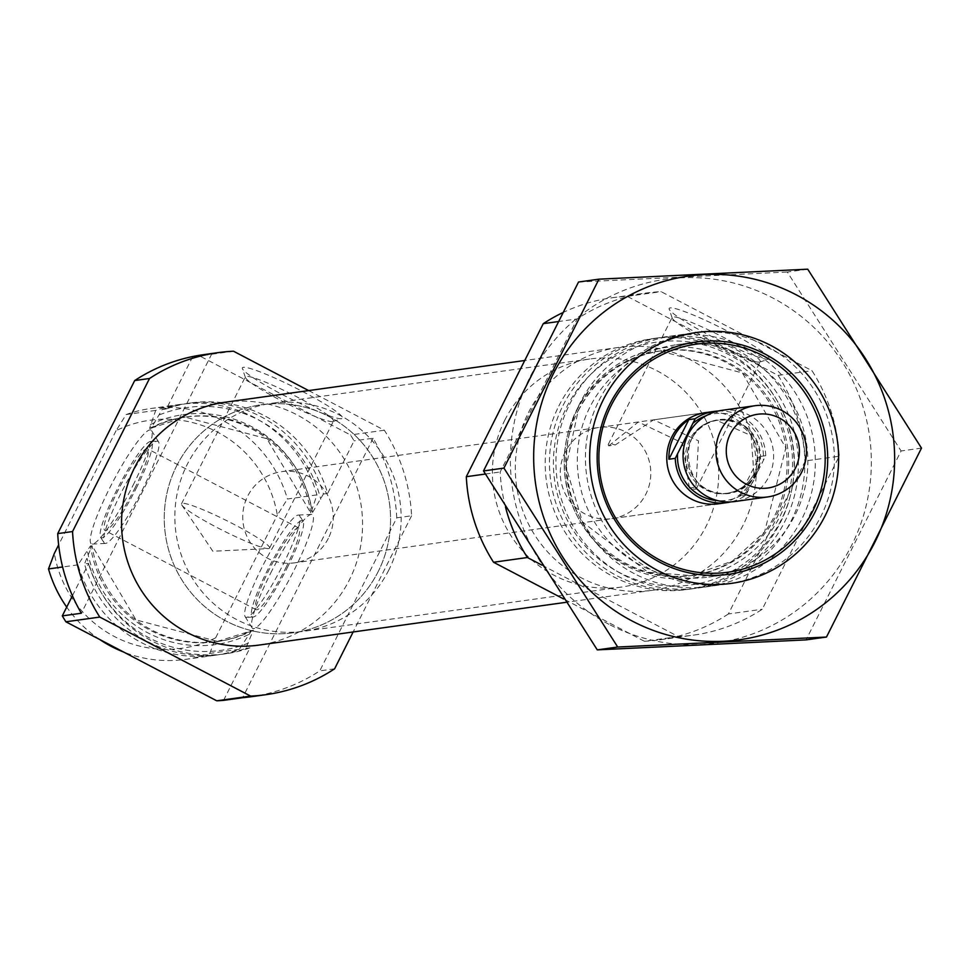 <?xml version="1.0" encoding="UTF-8"?>
<svg xmlns="http://www.w3.org/2000/svg" width="970" height="970" viewBox="0 0 970 970"><rect width="100%" height="100%" fill="white"/><g stroke="black" fill="none" stroke-linecap="round" stroke-linejoin="round"><path stroke-width="0.73" stroke-dasharray="4.85 3.64" d="M695.89 487.183A49.312 5.262 26.7 0 1 696.387 488.674A49.312 5.262 26.7 0 1 695.502 489.135A49.312 5.262 26.7 0 1 689.415 488.092L695.89 487.183L698.509 440.865L653.635 419.828L615.259 444.951L608.772 445.848A49.312 5.262 26.7 0 1 608.287 444.357A49.312 5.262 26.7 0 1 615.259 444.951M759.377 362.137A49.312 5.262 26.7 0 1 712.829 343.719A49.312 5.262 26.7 0 1 672.161 318.002A49.312 5.262 26.7 0 1 672.161 317.372A49.312 5.262 26.7 0 1 718.576 334.82A49.312 5.262 26.7 0 1 760.25 361.677A49.312 5.262 26.7 0 1 759.74 362.053A49.312 5.262 26.7 0 1 759.377 362.137M608.772 445.848L638.333 421.974L682.504 443.035L689.415 488.092M72.423 595.738L88.719 563.34L84.487 563.934A126.633 124.427 -97.9 0 0 221.427 654.386A126.633 124.427 -97.9 0 0 245.762 648.409L253.34 630.197L216.274 641.74A113.393 111.429 -97.9 0 1 90.44 545.952L92.259 545.928L135.994 619.915L217.898 641.51A113.393 111.429 -97.9 0 1 92.065 545.722L84.487 563.934M223.561 700.364L249.993 647.814A126.633 124.427 -97.9 0 1 225.658 653.792A126.633 124.427 -97.9 0 1 88.719 563.34M192.739 356.536L166.379 408.928A126.633 124.427 -97.9 0 1 190.726 402.95A126.633 124.427 -97.9 0 1 327.654 493.403L323.422 493.997A126.633 124.427 -97.9 0 0 186.482 403.544A126.633 124.427 -97.9 0 0 162.148 409.522L151.174 428.194L149.55 428.425L155.685 410.419A126.633 124.427 -97.9 0 1 180.032 404.441A126.633 124.427 -97.9 0 1 316.96 494.894L310.824 512.9L312.449 512.669L323.422 493.997M192.812 356.378A172.684 169.677 -97.9 0 1 199.626 355.929L350.473 434.948A172.684 169.677 -97.9 0 1 354.086 440.853L327.654 493.403M308.678 390.595L384.35 430.231A172.684 169.677 -97.9 0 1 411.583 515.773L396.766 517.834L319.785 670.876A172.684 169.677 -97.9 0 1 251.06 696.751M411.583 515.773L353.141 631.979M334.601 668.815L319.785 670.876M203.421 354.693A172.684 169.677 -97.9 0 1 211.86 353.735L195.043 356.075M233.491 351.213L199.626 355.929M396.766 517.834A172.684 169.677 -97.9 0 0 373.135 438.21L354.086 440.853M384.35 430.231L350.473 434.948M249.993 647.814L245.762 648.409M166.379 408.928L162.148 409.522M149.55 428.425A113.393 111.429 -97.9 0 1 184.991 417.112L151.174 428.194A113.393 111.429 -97.9 0 1 186.616 416.882A113.393 111.429 -97.9 0 1 312.449 512.669M253.34 630.197A113.393 111.429 -97.9 0 1 217.898 641.51L216.274 641.74A113.393 111.429 -97.9 0 0 251.715 630.427L239.299 649.306A126.633 124.427 -97.9 0 1 214.964 655.284A126.633 124.427 -97.9 0 1 78.036 564.831L90.44 545.952M310.642 512.693L310.824 512.9A113.393 111.429 -97.9 0 0 184.991 417.112L266.908 438.707L310.63 512.693M78.036 564.831L62.613 566.977M239.299 649.306L209.775 653.416A126.633 124.427 -97.9 0 1 185.428 659.394A126.633 124.427 -97.9 0 1 123.699 652.07M99.752 639.533A126.633 124.427 -97.9 0 1 66.712 607.111M316.96 494.894L287.435 499.004A126.633 124.427 -97.9 0 0 150.495 408.552A126.633 124.427 -97.9 0 0 126.161 414.529L116.073 430.68A115.127 113.114 -97.9 0 1 277.347 515.155L287.435 499.004M155.685 410.419L126.161 414.529M209.775 653.416L215.631 637.86A115.127 113.114 -97.9 0 1 54.356 553.385M116.073 430.68L58.649 544.861M215.631 637.86L277.347 515.155M225.149 402.223A122.608 120.474 -97.9 0 1 361.386 507.043A122.608 120.474 -97.9 0 1 258.978 645.086M653.635 419.84L705.687 412.589A46.051 45.25 -97.9 0 1 756.842 451.959A46.051 45.25 -97.9 0 1 718.382 503.806L611.9 518.635A46.051 45.25 -97.9 0 1 568.711 499.599A46.051 45.25 -97.9 0 1 565.231 451.911A46.051 45.25 -97.9 0 1 599.193 427.418A46.051 45.25 -97.9 0 1 650.361 466.788A46.051 45.25 -97.9 0 1 611.9 518.635M599.036 400.416A126.633 124.427 -97.9 0 1 692.447 333.074A126.633 124.427 -97.9 0 1 833.157 441.338A126.633 124.427 -97.9 0 1 727.379 583.916A126.633 124.427 -97.9 0 1 608.602 531.548A126.633 124.427 -97.9 0 1 599.036 400.416M569.511 404.538A126.633 124.427 -97.9 0 1 662.91 337.184A126.633 124.427 -97.9 0 1 803.621 445.448A126.633 124.427 -97.9 0 1 697.854 588.038A126.633 124.427 -97.9 0 1 579.066 535.658A126.633 124.427 -97.9 0 1 569.511 404.538M563.049 405.436A126.633 124.427 -97.9 0 1 656.46 338.081A126.633 124.427 -97.9 0 1 797.17 446.345A126.633 124.427 -97.9 0 1 691.392 588.935A126.633 124.427 -97.9 0 1 572.615 536.555A126.633 124.427 -97.9 0 1 563.049 405.436M558.817 406.018A126.633 124.427 -97.9 0 1 652.228 338.675A126.633 124.427 -97.9 0 1 792.939 446.94A126.633 124.427 -97.9 0 1 687.16 589.517A126.633 124.427 -97.9 0 1 568.384 537.15A126.633 124.427 -97.9 0 1 558.817 406.018M562.345 312.849A172.684 169.677 -97.9 0 1 611.997 297.79A172.684 169.677 -97.9 0 1 627.25 296.371L778.11 375.39A172.684 169.677 -97.9 0 1 805.342 460.932L839.22 456.215L762.238 609.257A172.684 169.677 -97.9 0 1 693.514 635.132A172.684 169.677 -97.9 0 1 678.26 636.538L541.854 565.086M805.342 460.932L728.373 613.974L762.238 609.257M728.373 613.974A172.684 169.677 -97.9 0 1 659.636 639.848A172.684 169.677 -97.9 0 1 644.395 641.267L678.26 636.538M644.395 641.267L563.703 598.999M505.479 506.995A172.684 169.677 -97.9 0 1 500.168 471.99L577.15 318.936A172.684 169.677 -97.9 0 1 645.874 293.061A172.684 169.677 -97.9 0 1 661.128 291.655L811.987 370.673A172.684 169.677 -97.9 0 1 839.22 456.215M485.388 474.039L500.168 471.99M557.762 321.64L577.15 318.936M627.25 296.371L661.128 291.655M768.216 359.264A55.993 5.978 26.7 0 1 715.363 338.348A55.993 5.978 26.7 0 1 669.167 309.139A55.993 5.978 26.7 0 1 721.874 328.236A55.993 5.978 26.7 0 1 768.64 359.167A55.993 5.978 26.7 0 1 768.216 359.264M778.11 375.39L811.987 370.673M528.468 412.589A122.608 120.474 -97.9 0 1 618.909 347.381A122.608 120.474 -97.9 0 1 755.145 452.202A122.608 120.474 -97.9 0 1 652.737 590.245A122.608 120.474 -97.9 0 1 537.732 539.538A122.608 120.474 -97.9 0 1 528.468 412.589M341.44 418.7A55.993 5.978 26.7 0 1 288.575 397.785A55.993 5.978 26.7 0 1 242.379 368.576A55.993 5.978 26.7 0 1 295.098 387.673A55.993 5.978 26.7 0 1 341.852 418.603A55.993 5.978 26.7 0 1 341.44 418.7M270.666 573.137A64.202 9.748 117.6 0 1 311.382 514.439A64.202 9.748 117.6 0 1 291.109 576.022A64.202 9.748 117.6 0 1 252.03 627.748A64.202 9.748 117.6 0 1 270.666 573.137M373.135 438.21L242.621 697.709M211.86 353.735L81.347 613.234M133.011 485.376A64.202 9.748 -62.4 0 0 151.647 430.765A64.202 9.748 -62.4 0 0 112.556 482.49A64.202 9.748 -62.4 0 0 92.296 544.073A64.202 9.748 -62.4 0 0 133.011 485.376M261.815 567.692A57.557 8.742 -62.4 0 0 245.107 616.641A57.557 8.742 -62.4 0 0 246.477 617.369A57.557 8.742 -62.4 0 0 282.985 564.746A57.557 8.742 -62.4 0 0 299.681 515.785A57.557 8.742 -62.4 0 0 298.311 515.07A57.557 8.742 -62.4 0 0 261.815 567.692M287.411 567.462A54.235 8.233 -62.4 0 0 303.149 521.339A54.235 8.233 -62.4 0 0 270.133 565.037A54.235 8.233 -62.4 0 0 253.012 617.053A54.235 8.233 -62.4 0 0 287.411 567.462M285.907 567.68A46.051 6.996 -62.4 0 0 298.796 528.068A46.051 6.996 -62.4 0 0 271.236 565.607A46.051 6.996 -62.4 0 0 256.068 609.645A46.051 6.996 -62.4 0 0 285.907 567.68M134.709 488.48A46.051 6.996 -62.4 0 0 147.61 448.867A46.051 6.996 -62.4 0 0 120.05 486.419A46.051 6.996 -62.4 0 0 104.869 530.457A46.051 6.996 -62.4 0 0 134.709 488.48M136.212 488.274A54.235 8.233 -62.4 0 0 150.665 441.459A54.235 8.233 -62.4 0 0 118.946 485.837A54.235 8.233 -62.4 0 0 100.528 537.174A54.235 8.233 -62.4 0 0 136.212 488.274M141.862 490.82A57.557 8.742 -62.4 0 0 158.571 441.871A57.557 8.742 -62.4 0 0 157.201 441.156A57.557 8.742 -62.4 0 0 123.529 488.237A57.557 8.742 -62.4 0 0 103.996 542.727A57.557 8.742 -62.4 0 0 105.366 543.442A57.557 8.742 -62.4 0 0 141.862 490.82M268.714 548.571A49.312 5.262 26.7 0 1 268.387 548.596A49.312 5.262 26.7 0 1 223.185 530.663A49.312 5.262 26.7 0 1 181.827 505.067A49.312 5.262 26.7 0 1 181.499 503.806A49.312 5.262 26.7 0 1 227.914 521.254A49.312 5.262 26.7 0 1 269.599 548.111A49.312 5.262 26.7 0 1 268.714 548.571M332.589 421.574A49.312 5.262 26.7 0 1 286.041 403.156A49.312 5.262 26.7 0 1 245.374 377.439A49.312 5.262 26.7 0 1 245.374 376.809A49.312 5.262 26.7 0 1 291.788 394.257A49.312 5.262 26.7 0 1 333.474 421.113A49.312 5.262 26.7 0 1 332.965 421.489A49.312 5.262 26.7 0 1 332.589 421.574M504.752 420.24A115.127 113.114 -97.9 0 1 589.663 359.009A115.127 113.114 -97.9 0 1 717.582 457.428A115.127 113.114 -97.9 0 1 621.43 587.056A115.127 113.114 -97.9 0 1 513.445 539.441A115.127 113.114 -97.9 0 1 504.752 420.24M176.625 465.939A115.127 113.114 -97.9 0 1 261.536 404.708A115.127 113.114 -97.9 0 1 389.455 503.127A115.127 113.114 -97.9 0 1 293.292 632.755A115.127 113.114 -97.9 0 1 185.306 585.14A115.127 113.114 -97.9 0 1 176.625 465.939M921.5 448.116L901.081 450.965L806.058 639.885M807.731 269.187L787.313 272.024L901.081 450.965M578.532 282.015L787.313 272.024M634.295 573.634A126.633 124.427 -97.9 0 1 623.128 354.608A126.633 124.427 -97.9 0 1 815.176 455.209A126.633 124.427 -97.9 0 1 634.295 573.634M608.833 624.256A183.621 180.432 -97.9 0 1 592.646 306.665A183.621 180.432 -97.9 0 1 871.109 452.529A183.621 180.432 -97.9 0 1 608.833 624.256M640.188 565.098A117.285 115.248 -97.9 0 1 578.872 441.035A117.285 115.248 -97.9 0 1 676.405 344.75A117.285 115.248 -97.9 0 1 806.725 445.012A117.285 115.248 -97.9 0 1 708.755 577.077A117.285 115.248 -97.9 0 1 640.188 565.098M718.091 411.037A46.051 45.25 -97.9 0 1 765.742 455.694L745.821 495.306A46.051 45.25 -97.9 0 1 730.737 501.914M328.321 538.374A46.051 45.25 -97.9 0 1 294.346 562.867A46.051 45.25 -97.9 0 1 243.179 523.497A46.051 45.25 -97.9 0 1 281.652 471.65A46.051 45.25 -97.9 0 1 324.841 490.699A46.051 45.25 -97.9 0 1 328.321 538.374M739.467 496.191A46.051 45.25 82.1 0 0 754.466 479.022A46.051 45.25 82.1 0 0 759.389 456.579L739.467 496.191L745.821 495.306M765.742 455.694L759.389 456.579M388.8 570.057A115.127 113.114 -97.9 0 1 303.877 631.276A115.127 113.114 -97.9 0 1 175.958 532.857A115.127 113.114 -97.9 0 1 272.121 403.241A115.127 113.114 -97.9 0 1 380.107 450.844A115.127 113.114 -97.9 0 1 388.8 570.057M378.215 571.524A115.127 113.114 -97.9 0 1 293.292 632.755A115.127 113.114 -97.9 0 1 165.373 534.337A115.127 113.114 -97.9 0 1 261.536 404.708A115.127 113.114 -97.9 0 1 369.521 452.323A115.127 113.114 -97.9 0 1 378.215 571.524M721.983 410.322A46.051 45.25 -97.9 0 1 765.172 429.37A46.051 45.25 -97.9 0 1 768.652 477.046A46.051 45.25 -97.9 0 1 734.678 501.538M248.429 643.086A122.608 120.474 -97.9 0 1 87.167 558.611M159.48 414.833A122.608 120.474 -97.9 0 1 320.743 499.308M248.502 634.61A116.097 114.072 -97.9 0 1 87.227 550.135M150.374 424.569A116.097 114.072 -97.9 0 1 311.649 509.044M576.798 409.643A116.097 114.072 -97.9 0 1 774.181 400.198A116.097 114.072 -97.9 0 1 684.347 578.811A116.097 114.072 -97.9 0 1 576.798 409.643M577.962 411.037A113.393 111.429 -97.9 0 1 661.601 350.74A113.393 111.429 -97.9 0 1 787.604 447.679A113.393 111.429 -97.9 0 1 692.895 575.355A113.393 111.429 -97.9 0 1 586.523 528.456A113.393 111.429 -97.9 0 1 577.962 411.037M576.338 411.268A113.393 111.429 -97.9 0 1 659.976 350.958A113.393 111.429 -97.9 0 1 785.979 447.897A113.393 111.429 -97.9 0 1 691.258 575.586A113.393 111.429 -97.9 0 1 584.898 528.686A113.393 111.429 -97.9 0 1 576.338 411.268M566.577 407.279A122.608 120.474 -97.9 0 1 775.042 397.312A122.608 120.474 -97.9 0 1 680.164 585.941A122.608 120.474 -97.9 0 1 566.577 407.279M706.002 415.778A43.747 42.983 -97.9 0 1 763.39 460.374M748.173 490.638A43.747 42.983 -97.9 0 1 717.824 500.653M754.029 473.736A36.836 36.193 -97.9 0 1 726.857 493.33A36.836 36.193 -97.9 0 1 685.923 461.841A36.836 36.193 -97.9 0 1 716.684 420.362A36.836 36.193 -97.9 0 1 751.241 435.591A36.836 36.193 -97.9 0 1 754.029 473.736M756.503 473.639A37.26 36.605 -97.9 0 1 693.162 476.67A37.26 36.605 -97.9 0 1 721.995 419.343A37.26 36.605 -97.9 0 1 756.503 473.639M755.703 473.505A36.836 36.193 -97.9 0 1 728.531 493.099A36.836 36.193 -97.9 0 1 687.597 461.599A36.836 36.193 -97.9 0 1 718.37 420.119A36.836 36.193 -97.9 0 1 752.926 435.36A36.836 36.193 -97.9 0 1 755.703 473.505M696.387 488.674L760.25 361.677M608.287 444.357L672.161 317.372M225.658 653.792L221.427 654.386M190.726 402.95L186.482 403.544M214.964 655.284L185.428 659.394M180.032 404.441L150.495 408.552M692.447 333.074L662.91 337.184M727.379 583.916L697.854 588.038M661.601 350.74C624.134 356.948 596.308 377.027 578.132 410.953L566.031 466.958L582.461 521.969L648.178 572.312L691.258 575.586L732.217 561.181L764.578 531.875L785.821 447.91L742.438 372.977L659.976 350.958L661.601 350.74M656.46 338.081L652.228 338.675M691.392 588.935L687.16 589.517M659.636 639.848L693.514 635.132M611.997 297.79L645.874 293.061M618.909 347.381L524.746 360.5M652.737 590.245L565.886 602.346M245.107 616.641L252.03 627.748M298.311 515.07L311.382 514.439M303.149 521.339L299.681 515.785M253.012 617.053L246.477 617.369M298.796 528.068L147.61 448.867M256.068 609.645L104.869 530.457M100.528 537.174L103.996 542.727M150.665 441.459L157.201 441.156M158.571 441.871L151.647 430.765M105.366 543.442L92.296 544.073M759.74 362.053L768.64 359.167M672.161 318.002L669.167 309.139M181.827 505.067L212.83 551.239L268.387 548.596M269.599 548.111L333.474 421.113M181.499 503.806L245.374 376.809M332.965 421.489L341.852 418.603M245.374 377.439L242.379 368.576M638.333 421.974L599.193 427.418M589.663 359.009L272.121 403.241M621.43 587.056L303.877 631.276M696.254 341.986L676.405 344.75M728.603 574.313L708.755 577.077M705.687 412.589L281.652 471.65M718.382 503.806L294.346 562.867M753.908 473.809L751.12 435.578L716.684 420.362L718.37 420.119C671.98 424.169 682.807 501.89 728.531 493.099L726.857 493.33C738.982 491.329 747.991 484.818 753.908 473.809"/><path stroke-width="1.45" d="M353.141 631.979L334.601 668.815A172.684 169.677 -97.9 0 1 265.877 694.69L251.06 696.751A172.684 169.677 -97.9 0 1 242.621 697.709L223.561 700.364A172.684 169.677 -97.9 0 1 216.759 700.813L65.899 621.794A172.684 169.677 -97.9 0 1 62.298 615.889L72.423 595.738M192.739 356.536L195.043 356.075M265.877 694.69A172.684 169.677 -97.9 0 1 250.624 696.096L99.777 617.078A172.684 169.677 -97.9 0 1 72.544 531.548L57.715 533.609L134.697 380.555A172.684 169.677 -97.9 0 1 203.421 354.693L218.238 352.619A172.684 169.677 -97.9 0 1 233.491 351.213L308.678 390.595M72.544 531.548L149.513 378.494L134.697 380.555M149.513 378.494A172.684 169.677 -97.9 0 1 218.238 352.619M250.624 696.096L216.759 700.813M62.298 615.889L81.347 613.234A172.684 169.677 -97.9 0 1 57.715 533.609M99.777 617.078L65.899 621.794M62.613 566.977L48.5 568.941A126.633 124.427 -97.9 0 0 66.712 607.111M123.699 652.07A126.633 124.427 -97.9 0 1 99.752 639.533M58.649 544.861L54.356 553.385L48.5 568.941M565.886 602.346L258.978 645.086A122.608 120.474 -97.9 0 1 143.972 594.38A122.608 120.474 -97.9 0 1 134.709 467.431A122.608 120.474 -97.9 0 1 225.149 402.223L524.746 360.5M611.233 405.399A115.127 113.114 -97.9 0 1 806.967 396.039A115.127 113.114 -97.9 0 1 717.885 573.161A115.127 113.114 -97.9 0 1 611.233 405.399M730.737 501.914A46.051 45.25 -97.9 0 1 726.857 502.63L718.382 503.806A46.051 45.25 -97.9 0 1 675.193 484.77A46.051 45.25 -97.9 0 1 671.713 437.082A46.051 45.25 -97.9 0 1 705.687 412.589L714.15 411.413A46.051 45.25 -97.9 0 1 718.091 411.037M541.854 565.086L527.401 557.52A172.684 169.677 -97.9 0 1 505.479 506.995M563.703 598.999L493.536 562.248L527.401 557.52M493.536 562.248A172.684 169.677 -97.9 0 1 466.303 476.707L485.388 474.039M466.303 476.707L543.273 323.653L557.762 321.64M543.273 323.653A172.684 169.677 -97.9 0 1 562.345 312.849M632.113 621.006A183.621 180.432 -97.9 0 1 615.938 303.428A183.621 180.432 -97.9 0 1 894.401 449.28A183.621 180.432 -97.9 0 1 632.113 621.006M657.575 570.396A126.633 124.427 -97.9 0 1 646.42 351.37A126.633 124.427 -97.9 0 1 838.456 451.959A126.633 124.427 -97.9 0 1 657.575 570.396M598.951 279.166L503.939 468.098L617.696 647.026L826.476 637.047L921.5 448.116L807.731 269.187L598.951 279.166L578.532 282.015L483.509 470.935L503.939 468.098M826.476 637.047L806.058 639.885L597.278 649.876L483.509 470.935M617.696 647.026L597.278 649.876M660.036 562.333A117.285 115.248 -97.9 0 1 598.72 438.27A117.285 115.248 -97.9 0 1 696.254 341.986A117.285 115.248 -97.9 0 1 826.573 442.247A117.285 115.248 -97.9 0 1 728.603 574.313A117.285 115.248 -97.9 0 1 660.036 562.333M726.857 502.63A46.051 45.25 -97.9 0 1 675.265 458.349L695.187 418.737A46.051 45.25 -97.9 0 1 714.15 411.413M675.265 458.349L668.912 459.234L688.833 419.622A46.051 45.25 82.1 0 0 668.912 459.234M695.187 418.737L688.833 419.622M795.424 468.195A37.224 36.569 -97.9 0 1 732.144 471.226A37.224 36.569 -97.9 0 1 760.953 413.96A37.224 36.569 -97.9 0 1 795.424 468.195M801.535 472.475A46.051 45.25 -97.9 0 1 767.573 496.955A46.051 45.25 -97.9 0 1 716.406 457.597A46.051 45.25 -97.9 0 1 754.866 405.739A46.051 45.25 -97.9 0 1 798.055 424.787A46.051 45.25 -97.9 0 1 801.535 472.475M767.573 496.955L734.678 501.538A46.051 45.25 -97.9 0 1 683.51 462.169A46.051 45.25 -97.9 0 1 721.983 410.322L754.866 405.739M692.835 423.405A43.747 42.983 -97.9 0 1 706.002 415.778M717.824 500.653A43.747 42.983 -97.9 0 1 677.606 453.681"/></g></svg>

